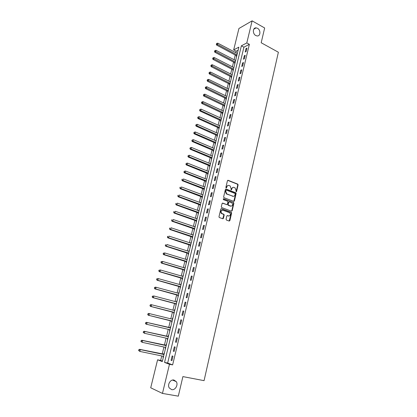 <?xml version="1.0" encoding="UTF-8"?>
<svg xmlns="http://www.w3.org/2000/svg" width="417" height="417" viewBox="0 0 417 417"><rect width="100%" height="100%" fill="white"/><g stroke="black" fill="none" stroke-linecap="round" stroke-linejoin="round"><path stroke-width="0.63" d="M236.111 191.81L236.585 191.518L238.102 184.929L237.789 184.137L228.13 180.306L227.447 180.717L225.884 187.369L226.16 187.952L226.639 187.66L226.843 186.8C227.234 185.622 227.963 185.179 229.037 185.466L230.111 185.919L231.086 188.448L231.096 189.86L231.638 189.599L231.836 188.739C232.222 187.572 232.947 187.129 234.005 187.415L235.063 187.853L236.038 190.376L236.111 191.81M236.09 191.799L237.732 184.992L237.419 184.199L227.692 180.347M226.144 187.947L226.478 186.858L226.843 186.8M231.143 189.886L231.471 188.802L231.836 188.739M173.952 380.038C170.444 379.162 167.108 384.766 169.276 387.951L171.674 389.634C175.244 390.468 178.502 384.766 176.271 381.644L173.952 380.038M257.508 28.293L256.142 27.866C252.671 27.433 252.374 33.84 255.788 35.534L257.07 35.94C260.583 36.451 260.943 30.024 257.508 28.293M226.066 219.243L226.462 220.072L229.199 221.046L229.882 220.603L231.607 213.113L231.341 212.347L221.458 208.719L220.76 209.157L218.982 216.715L219.238 217.476L222.73 218.748L223.429 218.299L224.179 215.073L223.919 214.307L221.771 213.447C220.583 211.534 220.968 210.46 222.928 210.225L229.694 212.743C230.893 214.635 230.518 215.709 228.573 215.964L227.505 215.579L226.817 216.022L226.066 219.243M252.118 20.85L264.654 27.981L261.188 42.753L278.374 52.234L204.064 380.653L182.896 376.603L178.309 396.15L162.458 393.424L150.719 387.784L157.584 359.803L162.296 361.57L238.889 47.137L233.676 49.899L238.931 28.492L252.118 20.85L246.801 42.935L241.37 45.818L164.543 362.415L169.474 364.27L162.458 393.424M249.371 44.338L243.919 47.189L167.66 363.045L172.628 364.901L249.371 44.338L246.801 42.935M172.628 364.901L169.474 364.27M233.734 201.385L234.406 200.963L236.105 193.587L235.808 192.805L226.082 189.037L225.394 189.454L223.642 196.892L223.929 197.674L233.734 201.385M233.869 203.314L232.154 210.741L231.471 211.179L221.719 207.603L221.323 206.764L222.079 203.553L222.772 203.121L226.739 204.591L227.432 204.158L227.922 202.042L227.64 201.265L223.33 199.623L223.616 198.779L233.583 202.537L233.869 203.314L233.499 203.355L231.784 210.778L232.154 210.741M246.03 48.581L245.206 52.021L246.113 51.557L246.942 48.111L246.03 48.581L246.739 48.961M244.305 55.753L243.476 59.214L244.383 58.766L245.217 55.299L244.305 55.753L245.019 56.128M242.574 62.972L241.735 66.449L242.642 66.022L243.481 62.529L242.574 62.972L243.288 63.342M240.828 70.233L239.983 73.736L240.89 73.319L241.735 69.811L240.828 70.233L241.542 70.598M239.071 77.541L238.222 81.06L239.129 80.663L239.978 77.129L239.071 77.541L239.791 77.901M237.304 84.891L236.449 88.435L237.356 88.05L238.206 84.5L237.304 84.891L238.029 85.25M235.527 92.287L234.667 95.853L235.569 95.488L236.429 91.912L235.527 92.287L236.251 92.642M233.734 99.731L232.874 103.322L233.775 102.968L234.635 99.371L233.734 99.731L234.469 100.08M231.935 107.221L231.065 110.833L231.967 110.5L232.837 106.877L231.935 107.221L232.67 107.565M230.121 114.758L229.251 118.392L230.148 118.074L231.023 114.435L230.121 114.758L230.862 115.097M228.302 122.343L227.421 125.997L228.318 125.699L229.199 122.035L228.302 122.343L229.042 122.676M226.467 129.974L225.581 133.654L226.473 133.372L227.359 129.682L226.467 129.974L227.213 130.307M224.617 137.652L223.731 141.358L224.622 141.092L225.514 137.381L224.617 137.652L225.368 137.98M222.761 145.382L221.865 149.109L222.756 148.864L223.653 145.132L222.761 145.382L223.517 145.705M220.89 153.159L219.988 156.912L220.88 156.688L221.781 152.924L220.89 153.159L221.651 153.477M219.008 160.988L218.101 164.762L218.988 164.559L219.9 160.774L219.008 160.988L219.769 161.301M217.116 168.864L216.204 172.664L217.09 172.476L218.002 168.666L217.116 168.864L217.882 169.172M215.208 176.792L214.291 180.618L215.172 180.452L216.095 176.615L215.208 176.792L215.98 177.095M213.29 184.773L212.368 188.62L213.249 188.474L214.176 184.616L213.29 184.773L214.067 185.07M211.362 192.805L210.429 196.678L211.31 196.548L212.243 192.664L211.362 192.805L212.138 193.097M209.417 200.89L208.479 204.789L209.36 204.679L210.298 200.77L209.417 200.89L210.199 201.176M207.463 209.026L206.519 212.946L207.395 212.858L208.338 208.927L207.463 209.026L208.245 209.308M205.492 217.215L204.544 221.161L205.414 221.093L206.368 217.137L205.492 217.215L206.279 217.492M203.512 225.456L202.558 229.433L203.428 229.386L204.382 225.399L203.512 225.456L204.304 225.727M201.515 233.755L200.556 237.758L201.421 237.732L202.386 233.718L201.515 233.755L202.313 234.02M199.508 242.105L198.539 246.134L199.409 246.129L200.379 242.089L199.508 242.105L200.311 242.366M197.486 250.513L196.511 254.568L197.377 254.584L198.351 250.518L197.486 250.513L198.294 250.768M195.453 258.978L194.473 263.059L195.333 263.096L196.318 259.004L195.453 258.978L196.261 259.223M193.405 267.495L192.419 271.608L193.28 271.665L194.265 267.547L193.405 267.495L194.218 267.74M191.346 276.075L190.35 280.208L191.205 280.292L192.201 276.143L191.346 276.075L192.164 276.309M189.266 284.707L188.265 288.872L189.12 288.976L190.126 284.801L189.266 284.707L190.089 284.936M187.181 293.396L186.17 297.592L187.024 297.722L188.031 293.516L187.181 293.396L188.004 293.625M185.075 302.148L184.059 306.37L184.908 306.521L185.925 302.289L185.075 302.148L185.909 302.367M182.959 310.962L181.937 315.21L182.782 315.388L183.803 311.124L182.959 310.962L183.793 311.171M180.827 319.829L179.795 324.108L180.639 324.311L181.671 320.016L180.827 319.829L181.666 320.037M178.679 328.763L177.642 333.068L178.481 333.292L179.518 328.971L178.679 328.763M176.516 337.754L175.474 342.091L176.313 342.341L177.355 337.989L176.516 337.754M174.342 346.803L173.29 351.171L174.124 351.448L175.176 347.069L174.342 346.803M172.148 355.92L171.09 360.319L171.924 360.622L172.982 356.212L172.148 355.92M238.138 50.212L236.194 51.234L235.84 52.678M235.297 54.882L234.114 59.73M233.577 61.924L232.384 66.824M231.847 69.014L230.637 73.965M230.106 76.139L228.886 81.143M228.354 83.311L227.119 88.368M226.593 90.525L225.342 95.639M224.82 97.781L223.559 102.952M223.038 105.084L221.761 110.312M221.239 112.428L219.952 117.714M219.436 119.82L218.133 125.163M217.617 127.258L216.298 132.658M215.792 134.743L214.458 140.201M213.952 142.27L212.602 147.79M212.097 149.849L210.736 155.426M210.236 157.47L208.86 163.11M208.364 165.142L206.973 170.84M206.478 172.862L205.07 178.622M204.58 180.629L203.157 186.451M202.667 188.448L201.234 194.332M200.749 196.313L199.295 202.261M198.815 204.231L197.345 210.241M196.866 212.196L195.38 218.273M194.906 220.212L193.41 226.358M192.935 228.281L191.419 234.495M190.955 236.403L189.417 242.678M188.958 244.576L187.405 250.919M186.946 252.801L185.377 259.218M184.924 261.084L183.339 267.568M182.886 269.413L181.286 275.971M180.837 277.805L179.221 284.43M178.773 286.244L177.142 292.942M176.699 294.746L175.046 301.512M174.608 303.3L172.935 310.144M172.508 311.911L170.814 318.828M170.386 320.579L168.682 327.553M168.249 329.326L166.539 336.326M166.096 338.14L164.381 345.161M163.928 347.017L162.208 354.049M161.749 355.946L160.654 360.424L162.416 361.086M237.455 53.011L237.111 53.35M236.554 55.623L236.335 56.535L236.637 56.378M235.746 60.038L235.391 60.392M234.839 62.659L234.615 63.577L234.922 63.426M234.026 67.106L233.666 67.481M233.113 69.738L232.889 70.661L233.192 70.515M232.29 74.221L231.925 74.612M231.383 76.858L231.154 77.786L231.456 77.645M230.549 81.372L230.179 81.784M229.637 84.02L229.407 84.953L229.71 84.823M228.797 88.571L228.422 89.003M227.88 91.229L227.651 92.167L227.948 92.042M227.03 95.811L226.65 96.264M226.113 98.48L225.878 99.423L226.181 99.303M225.258 103.098L224.872 103.572M224.336 105.772L224.101 106.726L224.403 106.606M223.47 110.427L223.079 110.922M222.542 113.111L222.313 114.07L222.61 113.961M221.677 117.797L221.276 118.319M220.744 120.497L220.51 121.462L220.807 121.357M219.868 125.22L219.462 125.757M218.935 127.925L218.696 128.895L218.998 128.796M218.049 132.684L217.638 133.247M217.111 135.4L216.876 136.38L217.174 136.286M216.22 140.195L215.803 140.779M215.281 142.922L215.042 143.907L215.339 143.818M214.38 147.754L213.957 148.358M213.436 150.49L213.196 151.48L213.488 151.397M212.524 155.359L212.097 155.989M211.581 158.106L211.336 159.101L211.633 159.028M210.663 163.011L210.225 163.662M209.709 165.773L209.47 166.769L209.761 166.701M208.787 170.715L208.344 171.387M207.833 173.482L207.588 174.488L207.88 174.426M206.9 178.46L206.451 179.159M205.941 181.239L205.696 182.255L205.988 182.198M204.997 186.258L204.544 186.978M204.038 189.047L203.788 190.069L204.085 190.022M203.089 194.108L202.626 194.848M202.125 196.907L201.875 197.934L202.167 197.893M201.166 202.005L200.697 202.771M200.196 204.815L199.946 205.847L200.238 205.81M199.227 209.949L198.753 210.741M198.257 212.774L198.002 213.812L198.294 213.78M197.283 217.945L196.798 218.763M196.308 220.781L196.053 221.828L196.339 221.802M195.318 225.998L194.828 226.838M194.343 228.839L194.082 229.892L194.374 229.876M193.347 234.099L192.847 234.964M192.362 236.955L192.107 238.013L192.393 238.003M191.361 242.251L190.856 243.142M190.376 245.118L190.116 246.181L190.402 246.181M189.36 250.455L188.849 251.373M188.375 253.333L188.109 254.406L188.401 254.412M187.353 258.712L186.832 259.661M186.357 261.605L186.091 262.684L186.378 262.694M185.325 267.026L184.799 267.995M184.33 269.929L184.064 271.014L184.35 271.034M183.287 275.392L183 275.366L182.755 276.393M182.286 278.306L182.02 279.4L182.307 279.426M181.239 283.81L180.952 283.779L180.697 284.837M180.233 286.74L179.962 287.839L180.248 287.876M179.169 292.291L178.888 292.249L178.622 293.344M178.163 295.226L177.892 296.336L178.174 296.378M177.095 300.824L176.813 300.777L176.542 301.887M176.083 303.769L175.807 304.884L176.089 304.936M174.718 309.357L174.999 309.424L174.718 309.357L174.447 310.477M173.983 312.369L173.712 313.495L173.993 313.553M172.617 317.994L172.893 318.062L172.617 317.994L172.341 319.12M171.877 321.027L171.601 322.159L171.877 322.226M170.777 326.761L170.496 326.688L170.219 327.825M169.75 329.743L169.474 330.884L169.75 330.957M168.64 335.518L168.364 335.44L168.082 336.587M167.613 338.515L167.332 339.662L167.613 339.746M166.492 344.343L166.216 344.254L165.935 345.406M165.46 347.351L165.179 348.503L165.455 348.596M164.329 353.22L164.053 353.126L163.772 354.283M163.287 356.264L163.011 357.405L163.287 357.505M160.654 360.424L157.584 359.803M236.194 51.234L233.676 49.899M243.919 47.189L241.37 45.818M167.66 363.045L164.543 362.415M198.935 209.98L199.196 210.074M196.991 217.971L197.251 218.065M195.031 226.014L195.292 226.103M193.055 234.109L193.321 234.198M191.075 242.256L191.34 242.34M189.073 250.45L189.344 250.539M187.066 258.702L187.332 258.785M185.039 267.01L185.31 267.089M183 275.366L183.277 275.444M180.952 283.779L181.223 283.857M178.888 292.249L179.164 292.322M176.813 300.777L177.089 300.845M169.474 330.884L169.755 330.947M167.332 339.662L167.618 339.725M165.179 348.503L165.466 348.565M163.011 357.405L163.297 357.463M236.043 193.066L235.386 192.81M223.168 218.32L223.069 218.743M177.642 333.068L178.492 333.266M175.474 342.091L176.328 342.279M173.29 351.171L174.15 351.359M171.09 360.319L171.955 360.497M233.025 187.363L231.471 188.802M228.031 185.419L226.478 186.858M233.77 201.401L235.735 193.644L235.438 192.862L225.654 189.073M235.204 193.988L234.933 193.41L226.467 190.147L225.988 190.439L225.774 191.351L226.712 193.863L232.832 196.24C233.895 196.516 234.615 196.063 234.995 194.895L235.204 193.988M226.134 190.199L225.623 190.496L225.988 190.439M233.4 196.344L226.348 193.915L225.409 191.408L225.623 190.496M231.498 211.184L231.784 210.778M226.78 204.606L222.365 203.147M223.277 198.836L233.478 202.485M230.825 206.107C232.78 205.852 233.139 204.778 231.894 202.886L229.36 201.896L228.678 202.328L228.188 204.439L228.464 205.216L231.227 206.191M228.954 201.927L228.313 202.37L228.678 202.328M230.455 206.149L228.099 205.258L227.818 204.486L228.313 202.37M233.499 203.355L233.108 202.532M228.938 216.042L227.119 215.605M222.162 210.184C220.504 210.783 220.254 211.883 221.406 213.483L222.131 213.64M222.751 218.753L223.814 215.104L223.554 214.343L221.771 213.676M229.209 221.052L231.242 213.15L230.971 212.383L221.057 208.745M237.346 53.47L217.825 43.175L217.465 44.598L216.626 45.078L236.767 55.852M216.637 43.957L216.783 43.384L216.303 44.15L216.637 43.957L237.002 54.877M216.783 43.384L217.825 43.175M216.626 45.078L216.303 44.15M235.631 60.517L216.016 50.327L215.657 51.76L214.818 52.224L235.052 62.884M214.823 51.114L214.969 50.54L214.489 51.296L214.823 51.114L235.282 61.93M214.969 50.54L216.016 50.327M214.818 52.224L214.489 51.296M233.901 67.601L214.197 57.52L213.832 58.964L212.993 59.412L233.327 69.962M212.998 58.312L213.144 57.734L212.665 58.495L212.998 58.312L233.556 69.024M213.144 57.734L214.197 57.52M212.993 59.412L212.665 58.495M232.165 74.732L212.368 64.76L211.998 66.214L211.164 66.647L231.591 77.082M211.164 65.558L211.31 64.979L210.83 65.735L211.164 65.558L231.816 76.165M211.31 64.979L212.368 64.76M211.164 66.647L210.83 65.735M230.419 81.904L210.522 72.047L210.152 73.507L209.318 73.924L229.85 84.244M209.313 72.85L209.464 72.266L208.985 73.017L209.313 72.85L230.069 83.343M209.464 72.266L210.522 72.047M209.318 73.924L208.985 73.017M228.662 89.123L208.667 79.376L208.297 80.846L207.463 81.247L228.094 91.453M207.458 80.184L207.603 79.595L207.124 80.345L207.458 80.184L228.308 90.567M207.603 79.595L208.667 79.376M207.463 81.247L207.124 80.345M226.895 96.379L206.801 86.752L206.425 88.232L205.597 88.612L226.327 98.704M205.586 87.565L205.737 86.976L205.253 87.721L205.586 87.565L226.535 97.839M205.737 86.976L206.801 86.752M205.597 88.612L205.253 87.721M225.112 103.687L204.924 94.174L204.549 95.66L203.72 96.03L224.549 105.996M203.704 94.993L203.856 94.398L203.376 95.139L203.704 94.993L224.758 105.152M203.856 94.398L204.924 94.174M203.72 96.03L203.376 95.139M223.324 111.037L203.037 101.639L202.657 103.14L201.833 103.489L222.761 113.335M201.812 102.467L201.964 101.868L201.479 102.608L201.812 102.467L222.965 112.512M201.964 101.868L203.037 101.639M201.833 103.489L201.479 102.608M221.521 118.428L201.135 109.155L200.754 110.661L199.931 110.995L220.963 120.721M199.905 109.984L200.056 109.384L199.576 110.119L221.161 119.914M200.056 109.384L201.135 109.155M199.931 110.995L199.576 110.119M219.712 125.866L199.222 116.713L198.836 118.235L198.018 118.548L219.154 128.149M197.986 117.552L198.143 116.948L197.658 117.677L219.347 127.362M198.143 116.948L199.222 116.713M198.018 118.548L197.658 117.677M217.888 133.351L197.298 124.323L196.907 125.851L196.089 126.148L217.335 135.624M196.058 125.168L196.214 124.558L195.729 125.288L217.523 134.858M196.214 124.558L197.298 124.323M196.089 126.148L195.729 125.288M216.053 140.883L195.359 131.98L194.968 133.518L194.155 133.8L215.5 143.146M194.113 132.83L194.27 132.215L193.79 132.945L194.968 133.518L215.683 142.4M194.27 132.215L195.359 131.98M194.155 133.8L193.79 132.945M214.208 148.462L193.41 139.69L193.019 141.233L192.206 141.499L213.66 150.709M192.159 140.545L192.315 139.924L191.836 140.649L193.019 141.233L213.832 149.984M192.315 139.924L193.41 139.69M192.206 141.499L191.836 140.649M212.347 156.088L191.445 147.441L191.054 148.999L190.241 149.244L211.805 158.324M190.194 148.301L190.35 147.681L189.871 148.4L191.054 148.999L211.977 157.621M190.35 147.681L191.445 147.441M190.241 149.244L189.871 148.4M210.481 163.766L189.474 155.249L189.078 156.813L188.265 157.037L209.939 165.987M188.213 156.114L188.375 155.489L187.89 156.203L189.078 156.813L210.105 165.304M188.375 155.489L189.474 155.249M188.265 157.037L187.89 156.203M208.599 171.486L187.483 163.104L187.087 164.679L186.279 164.887L208.057 173.696M186.222 163.975L186.383 163.344L185.899 164.058L187.087 164.679L208.219 173.039M186.383 163.344L187.483 163.104M186.279 164.887L185.899 164.058M206.707 179.258L185.487 171.006L185.085 172.596L184.278 172.779L206.17 181.458M184.215 171.887L184.377 171.251L183.897 171.96L185.085 172.596L206.326 180.816M184.377 171.251L185.487 171.006M184.278 172.779L183.897 171.96M204.799 187.077L183.475 178.961L183.068 180.561L182.265 180.728L204.267 189.266M182.198 179.847L182.359 179.211L181.88 179.915L183.068 180.561L204.419 188.646M182.041 179.279L182.359 179.211M182.265 180.728L181.88 179.915M202.881 194.947L181.447 186.972L181.041 188.578L180.238 188.724L202.354 197.121M180.17 187.858L180.332 187.217L179.847 187.921L181.041 188.578L202.5 196.527M180.014 187.28L180.332 187.217M180.238 188.724L179.847 187.921M200.952 202.865L179.409 195.031L178.997 196.647L178.2 196.777L200.426 205.028M178.127 195.927L178.288 195.281L177.809 195.98L178.997 196.647L200.567 204.455M177.97 195.333L178.288 195.281M178.2 196.777L177.809 195.98M199.013 210.835L177.355 203.142L176.944 204.768L176.146 204.877L198.487 212.983M176.068 204.043L176.235 203.392L175.75 204.09L176.944 204.768L198.622 212.435M175.917 203.439L176.235 203.392M176.146 204.877L175.75 204.09M197.059 218.857L175.291 211.304L174.874 212.946L174.082 213.035L196.537 220.994M173.998 212.217L174.165 211.56L173.68 212.253L174.874 212.946L196.668 220.468M173.847 211.596L174.165 211.56M174.082 213.035L173.68 212.253M195.093 226.926L173.211 219.524L172.794 221.172L172.002 221.239L194.577 229.053M171.913 220.442L172.08 219.78L171.595 220.468L172.794 221.172L194.697 228.547M171.762 219.811L172.08 219.78M172.002 221.239L171.595 220.468M193.113 235.052L171.116 227.797L170.699 229.459L169.912 229.506L192.602 237.164M169.813 228.719L169.985 228.057L169.5 228.74L170.699 229.459L192.717 236.684M169.667 228.073L169.985 228.057M169.912 229.506L169.5 228.74M191.122 243.226L169.01 236.121L168.588 237.794L167.806 237.82L190.611 245.326M167.702 237.054L167.874 236.382L167.389 237.065L168.588 237.794L190.72 244.868M167.561 236.397L167.874 236.382M167.806 237.82L167.389 237.065M189.12 251.456L166.889 244.503L166.466 246.186L165.685 246.192L188.609 253.541M165.575 245.441L165.747 244.769L165.262 245.446L166.466 246.186L188.713 253.109M165.434 244.774L165.747 244.769M165.685 246.192L165.262 245.446M187.103 259.739L164.757 252.942L164.329 254.636L163.547 254.62L186.597 261.808M163.438 253.885L163.61 253.208L163.125 253.88L164.329 254.636L186.696 261.402M163.297 253.202L164.757 252.942L163.61 253.208M163.547 254.62L163.125 253.88M185.07 268.079L162.609 261.438L162.177 263.143L161.4 263.101L184.569 270.133M161.285 262.387L161.457 261.704L161.144 261.688L160.972 262.371L162.177 263.143L184.663 269.752M161.144 261.688L162.609 261.438L161.457 261.704M161.4 263.101L160.972 262.371M183.027 276.471L160.446 269.987L160.008 271.702L159.237 271.644L182.526 278.509M159.112 270.941L159.289 270.258L158.981 270.232L158.804 270.92L160.008 271.702L182.615 278.155M158.981 270.232L160.446 269.987L159.289 270.258M159.237 271.644L158.804 270.92M180.968 284.915L158.267 278.592L157.829 280.323L157.058 280.24L180.472 286.943M156.933 279.557L157.105 278.869L156.797 278.832L156.625 279.526L157.829 280.323L180.556 286.609M156.797 278.832L158.267 278.592L157.105 278.869M157.058 280.24L156.625 279.526M178.898 293.417L156.073 287.261L155.635 289.002L154.869 288.892L178.408 295.429M178.924 293.302L178.648 293.349M154.733 288.23L154.91 287.537L154.603 287.495L154.426 288.189L155.635 289.002L178.481 295.127M154.603 287.495L155.306 287.157L156.073 287.261L154.91 287.537M154.869 288.892L154.426 288.189M176.813 301.976L153.868 295.981L153.425 297.738L152.658 297.608L176.328 303.972M176.844 301.83L176.5 301.892M152.518 296.961L152.7 296.263L152.393 296.211L152.215 296.909L153.425 297.738L175.807 303.607M152.393 296.211L153.868 295.981L152.7 296.263M152.658 297.608L152.215 296.909M174.713 310.592L151.642 304.764L151.199 306.531L150.438 306.38L174.233 312.573M174.754 310.415L174.337 310.498M150.292 305.755L150.469 305.046L150.167 304.989L149.99 305.692L151.199 306.531L173.707 312.213M150.167 304.989L150.881 304.618L151.642 304.764L150.469 305.046M150.438 306.38L149.99 305.692M172.602 319.26L149.406 313.61L148.958 315.388L148.202 315.21L172.122 321.226M172.648 319.057L172.132 319.151M148.051 314.6L148.228 313.892L147.926 313.824L147.748 314.533L148.958 315.388L171.595 320.871M147.926 313.824L148.65 313.438L149.406 313.61L148.228 313.892M148.202 315.21L147.748 314.533M169.62 329.644L170 329.941M170.532 327.757L146.398 322.32L147.154 322.513L146.701 324.301L170.047 329.748M169.896 327.84L147.154 322.513L145.674 322.722L145.491 323.436L145.794 323.514L145.971 322.8M145.794 323.514L146.701 324.301L145.95 324.103L145.491 323.436M145.674 322.722L146.398 322.32M167.9 338.568L167.566 338.468L167.863 338.713M168.4 336.519L144.136 331.26L144.887 331.479L144.433 333.277L167.905 338.547M167.759 336.602L144.887 331.479L143.401 331.677L143.219 332.396L143.516 332.485L143.698 331.765M143.516 332.485L144.433 333.277L143.219 332.396M143.401 331.677L144.136 331.26M165.45 347.34L165.711 347.543M166.253 345.333L141.858 340.256L142.604 340.501L142.145 342.315L165.747 347.408M166.18 345.63L142.604 340.501L141.113 340.694L140.93 341.419L141.227 341.518L141.41 340.793M141.227 341.518L142.145 342.315L140.93 341.419M141.113 340.694L141.858 340.256M164.09 354.21L139.559 349.321L140.305 349.592L139.841 351.416L163.573 356.327M164.006 354.539L140.305 349.592L138.814 349.774L138.626 350.504L138.924 350.614L139.111 349.884M138.924 350.614L139.841 351.416L138.626 350.504M138.814 349.774L139.559 349.321M236.215 191.575L236.585 191.518M226.275 187.718L226.639 187.66M231.268 189.657L231.638 189.599M227.765 180.373L228.13 180.306M237.346 184.168L237.716 184.105M237.732 184.992L238.102 184.929M225.717 189.094L226.082 189.037M235.35 192.816L235.72 192.763M235.735 193.644L236.105 193.587M234.041 201.01L234.406 200.963M225.409 191.408L225.774 191.351M226.666 194.077L227.03 194.025M232.462 196.292L232.832 196.24M222.412 203.162L222.772 203.121M226.379 204.632L226.739 204.591M223.293 198.82L223.616 198.779M227.818 204.486L228.188 204.439M228.214 205.315L228.579 205.273M227.14 215.61L227.505 215.579M228.208 215.996L228.573 215.964M223.418 214.27L223.783 214.239M223.814 215.104L224.179 215.073M223.064 218.331L223.429 218.299M221.099 208.761L221.458 208.719M230.851 212.321L231.216 212.284M231.242 213.15L231.607 213.113M229.517 220.629L229.882 220.603M236.319 55.419L236.95 55.096M236.496 55.56L236.882 55.362M234.604 62.456L235.23 62.143M234.781 62.597L235.167 62.404M232.879 69.535L233.504 69.238M233.056 69.675L233.442 69.488M231.143 76.655L231.769 76.368M231.32 76.796L231.706 76.619M229.392 83.822L230.017 83.546M229.574 83.958L229.96 83.786M227.635 91.031L228.261 90.765M227.818 91.167L228.203 91M225.868 98.282L226.494 98.026M226.05 98.417L226.436 98.261M224.091 105.579L224.711 105.334M224.273 105.71L224.654 105.564M222.297 112.918L222.923 112.689M222.485 113.049L222.866 112.908M220.499 120.305L221.119 120.086M220.687 120.435L221.067 120.299M218.685 127.732L219.306 127.529M218.873 127.868L219.253 127.738M216.866 135.212L217.481 135.014M217.054 135.343L217.429 135.223M215.031 142.734L215.646 142.551L215.036 142.739M215.219 142.864L215.599 142.75M213.186 150.302L213.801 150.136L213.207 150.313M213.374 150.433L213.754 150.328M211.325 157.923L211.94 157.762M211.518 158.048L211.893 157.949M209.459 165.585L210.069 165.44M209.652 165.711L210.027 165.622M207.577 173.3L208.187 173.164M207.77 173.425L208.146 173.342M205.685 181.056L206.295 180.942M205.878 181.181L206.253 181.108M203.783 188.87L204.387 188.765M203.976 188.99L204.351 188.927M201.864 196.725L202.469 196.636M202.063 196.85L202.433 196.793M199.936 204.638L200.541 204.559M200.134 204.757L200.504 204.711M197.997 212.597L198.601 212.529M198.195 212.717L198.565 212.675M196.042 220.603L196.647 220.557M196.24 220.723L196.61 220.692M194.077 228.667L194.676 228.631M194.28 228.782L194.645 228.761M192.101 236.778L192.696 236.757M192.3 236.898L192.67 236.882L192.289 236.887M190.11 244.946L190.705 244.941M190.308 245.06L190.678 245.055M188.103 253.161L188.698 253.171M188.307 253.275L188.672 253.281M186.086 261.433L186.68 261.459M186.295 261.548L186.654 261.563M184.059 269.757L184.648 269.799M184.262 269.872L184.627 269.898M182.015 278.139L182.604 278.196M182.224 278.248L182.583 278.285M179.956 286.573L180.545 286.646M180.165 286.682L180.525 286.724M177.887 295.064L178.476 295.147M178.095 295.173L178.455 295.226M176.016 303.717L176.37 303.779M174.363 310.493L174.718 310.566M173.92 312.317L174.275 312.39M172.257 319.141L172.612 319.219M171.809 320.975L172.164 321.059M170.136 327.84L170.49 327.934M169.683 329.691L170.037 329.784M167.999 336.602L168.353 336.707M165.851 345.422L166.201 345.537M165.612 345.427L166.185 345.61M163.683 354.304L164.037 354.424M163.443 354.309L164.017 354.507M253.771 29.185L256.142 27.866M172.529 380.064L176.271 381.644M237.419 184.199L237.789 184.137M235.438 192.862L235.808 192.805M226.348 193.915L226.712 193.863M228.099 205.258L228.464 205.216M233.212 202.584L233.583 202.537M221.406 213.483L221.771 213.447M223.554 214.343L223.919 214.307M230.971 212.383L231.341 212.347M211.367 157.939L211.935 157.793M209.516 165.612L210.059 165.481M207.65 173.331L208.177 173.222M205.774 181.103L206.279 181.004M203.887 188.922L204.372 188.838M201.984 196.788L202.453 196.72M200.071 204.705L200.52 204.648M198.143 212.675L198.575 212.628M196.209 220.692L196.621 220.661M194.254 228.766L194.65 228.74"/></g></svg>
